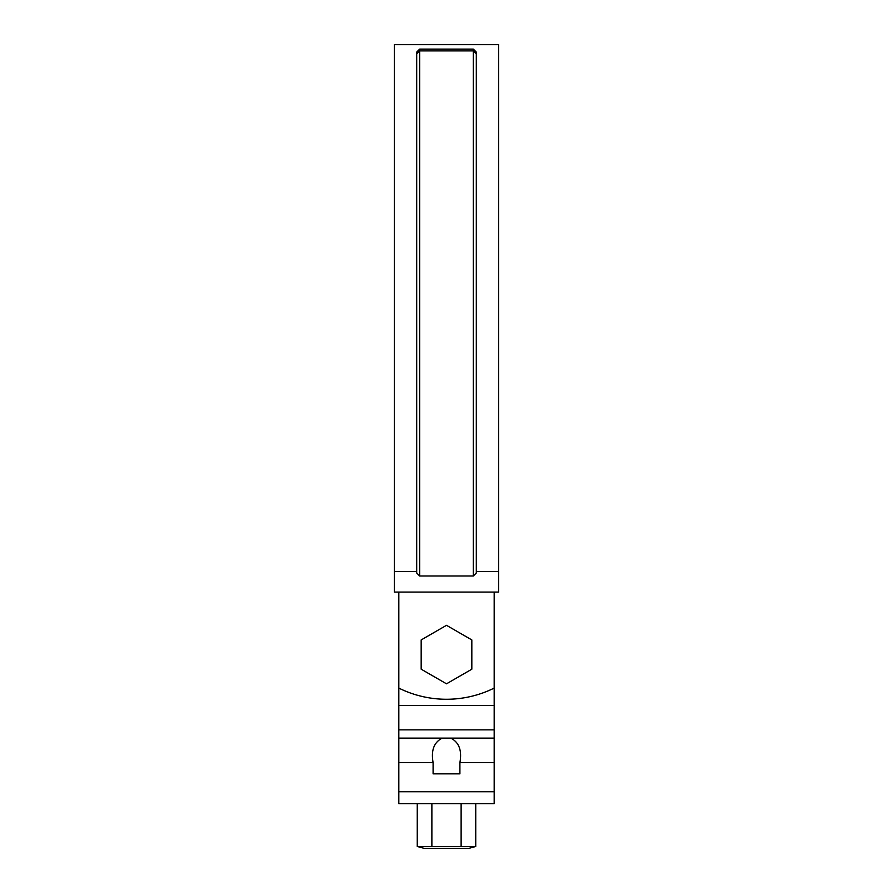 <?xml version="1.0" encoding="UTF-8"?>
<svg xmlns="http://www.w3.org/2000/svg" width="893" height="893" viewBox="0 0 893 893"><rect width="100%" height="100%" fill="white"/><g stroke="black" fill="none" stroke-linecap="round" stroke-linejoin="round"><path stroke-width="1.34" d="M398.825 592.07L398.825 688.09A107.283 107.283 0 0 0 494.175 688.09L494.175 592.07M498.651 571.509L498.651 44.65L394.349 44.65L394.349 592.07L498.651 592.07L498.651 571.509L476.304 571.509M416.696 53.77L416.696 52.095L419.677 49.115L473.323 49.115L476.304 52.095L476.304 573.005L473.323 575.996L419.677 575.996L416.696 573.005L416.696 53.77L419.677 50.901L419.677 575.996M394.349 571.509L416.696 571.509M419.677 49.115L419.677 50.901L473.323 50.901L473.323 575.996M473.323 49.115L473.323 50.901L476.304 53.77M494.175 688.09L494.175 803.655L398.825 803.655L477.788 803.655M398.825 688.09L398.825 803.655M450.786 738.131C459.035 742.306 462.072 750.444 459.906 762.544L459.906 773.851L433.094 773.851L433.094 762.544C430.928 750.455 433.965 742.317 442.214 738.131L494.175 738.131M431.877 846.497L475.746 846.497L468.847 848.35L424.153 848.35L417.254 846.497L431.877 846.497L431.877 803.655M461.123 846.497L461.123 803.655M475.746 846.497L475.746 803.655M417.254 846.497L417.254 803.655M446.5 625.312L421.172 639.935L421.172 669.192L446.5 683.815L471.828 669.192L471.828 639.935L446.5 625.312M398.825 791.734L494.175 791.734M459.906 762.544L494.175 762.544M398.825 762.544L433.094 762.544M398.825 738.131L442.214 738.131M398.825 705.437L494.175 705.437M398.825 729.849L494.175 729.849"/></g></svg>
